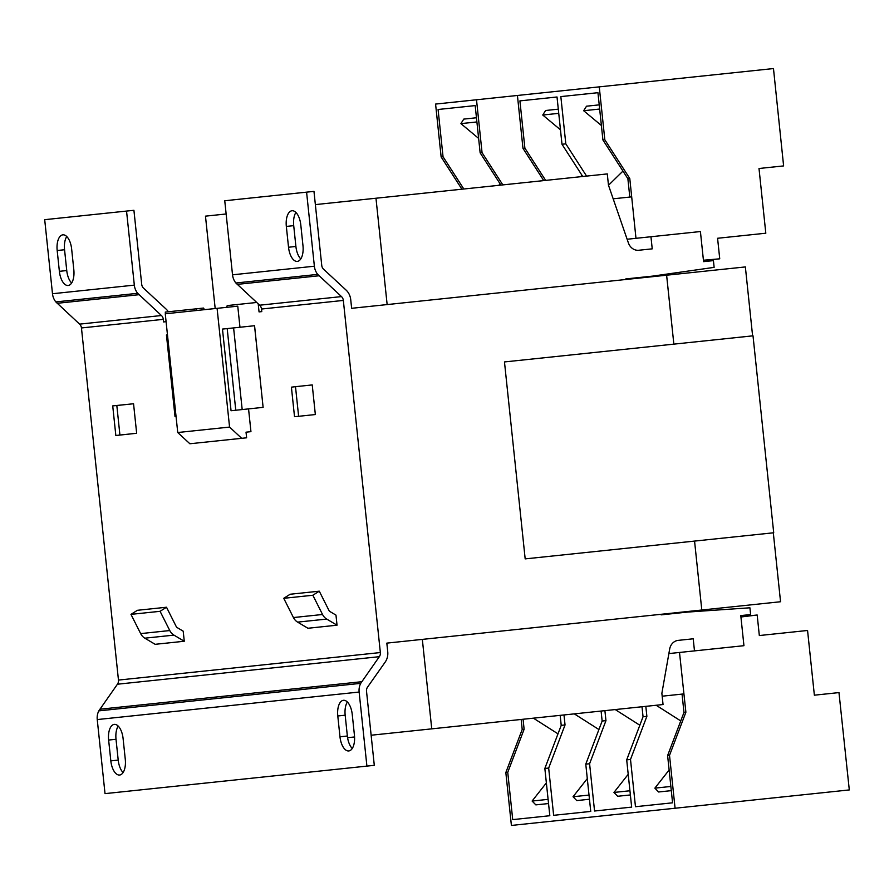 <?xml version="1.0" encoding="UTF-8"?>
<svg xmlns="http://www.w3.org/2000/svg" width="894" height="894" viewBox="0 0 894 894"><rect width="100%" height="100%" fill="white"/><g stroke="black" fill="none" stroke-linecap="round" stroke-linejoin="round"><path stroke-width="1.34" d="M352.247 714.451A14.997 7.264 -96 0 0 343.452 700.304A14.997 7.264 -96 0 0 337.787 715.971L339.977 736.79A14.997 7.264 -96 0 0 348.772 750.949A14.997 7.264 -96 0 0 354.437 735.27L352.247 714.451M123.093 738.533A14.997 7.264 -96 0 0 114.298 724.386A14.997 7.264 -96 0 0 108.632 740.053L110.822 760.872A14.997 7.264 -96 0 0 119.617 775.031A14.997 7.264 -96 0 0 125.283 759.364L123.093 738.533M71.643 248.99A14.997 7.264 -96 0 0 62.837 234.843A14.997 7.264 -96 0 0 57.182 250.51L59.373 271.329A14.997 7.264 -96 0 0 68.167 285.488A14.997 7.264 -96 0 0 73.822 269.809L71.643 248.99M300.797 224.908A14.997 7.264 -96 0 0 291.992 210.749A14.997 7.264 -96 0 0 286.337 226.428L288.527 247.247A14.997 7.264 -96 0 0 297.322 261.394A14.997 7.264 -96 0 0 302.977 245.727L300.797 224.908M165.468 313.772L165.289 312.084L196.121 308.843L197.116 310.442M163.568 321.941L166.083 321.672L163.568 321.941L163.3 319.348A5.655 4.951 84 0 0 161.434 315.526L137.676 293.31A14.148 12.371 -96 0 1 134.323 285.13L52.489 293.735A14.148 12.371 84 0 0 55.83 301.915L137.676 293.31M258.21 303.871L259.048 311.894L261.774 311.615L261.506 309.033A5.655 4.951 -96 0 0 259.651 305.2L235.882 282.996L317.716 274.391L341.486 296.596A5.655 4.951 -96 0 1 343.341 300.429L380.352 652.553L118.466 680.077L81.455 327.953A5.655 4.951 84 0 0 79.6 324.131L161.434 315.526M226.573 307.346L227.221 305.569L256.701 302.474M239.972 327.249L237.759 306.173L217.086 308.341L229.568 427.075L241.693 438.317L246.621 437.803L246.029 432.171L250.946 431.657L248.554 408.893M140.66 633.611A11.32 9.901 -96 0 0 144.839 638.182L155.154 644.317L184.265 641.255L183.203 631.175L177.235 627.633A2.827 2.47 84 0 1 176.196 626.493L166.507 607.238L160.082 611.306L169.771 630.549L140.66 633.611L130.971 614.368L137.397 610.3L166.507 607.238M263.115 407.362L254.566 325.718L227.188 328.59L235.77 410.234L263.115 407.362L254.533 325.718M297.613 622.123L307.927 628.259L337.038 625.197L335.976 615.117L330.009 611.574A2.827 2.47 -96 0 1 328.958 610.434L319.281 591.18L312.855 595.248L322.544 614.491L293.433 617.553A11.32 9.901 84 0 0 297.613 622.123L326.712 619.073A11.32 9.901 -96 0 1 322.544 614.491M115.84 435.512L136.659 433.277L133.552 403.753L112.722 405.887L116.823 405.507L119.919 435.032L115.84 435.512L112.722 405.887M315.347 414.548L312.229 384.923L295.501 386.677L298.618 416.302L315.347 414.548M217.086 308.341L165.256 313.794L177.738 432.517L189.863 443.759L241.693 438.317M204.491 309.67L203.497 308.061L196.121 308.843M380.352 652.553A5.655 4.951 -96 0 1 379.335 656.688L360.707 683.351L98.809 710.875A14.148 12.371 84 0 0 97.245 719.569L105.023 793.626L374.295 765.331L366.518 691.274A5.655 4.951 -96 0 1 367.535 687.14L385.18 662.108A14.148 12.371 84 0 0 387.739 651.782L386.823 643.121L780.551 601.74L773.31 532.802M98.809 710.875L117.438 684.212A5.655 4.951 -96 0 0 118.466 680.077M55.83 301.915L79.6 324.131M134.323 285.13L126.546 211.073L44.7 219.678L52.489 293.735M97.245 719.569L359.131 692.045L366.909 766.102M694.56 541.082L701.801 610.01L694.56 541.082M504.473 361.936L525.18 558.884L773.712 532.768L753.016 335.82L504.473 361.936L525.18 558.884M306.586 192.154L314.375 266.211L232.529 274.816L224.752 200.759L313.973 191.372L321.751 265.429A5.655 4.951 -96 0 0 323.617 269.262L346.079 290.081A14.148 12.371 84 0 1 350.727 299.646L351.644 308.307L666.611 275.207L673.852 344.134L666.622 275.207L745.361 266.926L752.603 335.865M317.716 274.391A14.148 12.371 -96 0 1 314.375 266.211M359.131 692.045A14.148 12.371 -96 0 1 360.707 683.351M259.048 311.894L261.774 311.615M246.029 432.171L250.946 431.657M235.77 410.234L231.054 410.737L222.472 329.081L227.188 328.59M144.839 638.182L173.95 635.12L184.265 641.255M173.95 635.12A11.32 9.901 -96 0 1 169.771 630.549M175.939 416.526L167.357 334.881L166.44 334.971L175.023 416.626L176.051 416.515M326.712 619.073L337.038 625.197M319.281 591.18L290.17 594.242L283.744 598.309L293.433 617.553M298.618 416.302L294.517 416.682L291.41 387.158L295.501 386.677M229.568 427.075L177.738 432.517M57.138 303.301L138.972 294.707M352.247 748.468A14.997 7.264 84 0 1 347.353 736.019L345.173 715.2A14.997 7.264 84 0 1 347.364 702.002M123.093 772.55A14.997 7.264 84 0 1 118.209 760.101L116.019 739.282A14.997 7.264 84 0 1 118.209 726.084M361.69 681.72L99.804 709.244M168.318 311.76A14.148 12.371 -96 0 0 166.027 309.011L143.565 288.181A5.655 4.951 84 0 1 141.71 284.359L133.921 210.302L126.546 211.073M71.632 283.007A14.997 7.264 84 0 1 66.748 270.558L64.558 249.739A14.997 7.264 84 0 1 66.748 236.541M237.178 284.381L319.024 275.777M300.786 258.914A14.997 7.264 84 0 1 295.903 246.465L293.713 225.646A14.997 7.264 84 0 1 295.903 212.459M130.971 614.368L160.082 611.306M283.744 598.309L312.855 595.248M232.529 274.816A14.148 12.371 84 0 0 235.882 282.996M422.337 639.389L431.746 728.856L371.133 735.226M354.56 736.969L347.576 737.695M315.358 204.603L375.972 198.233L387.147 304.586M215.186 308.542L205.475 216.147L226.137 213.979M431.746 728.856L663.046 704.539L661.873 693.286L669.662 649.1A11.32 9.901 -96 0 1 678.2 640.372L693.208 638.797L694.482 650.888L743.942 645.691L740.78 615.586L750.625 614.558L749.91 607.797L688.156 612.021L661.091 614.86L661.035 614.301M625.845 279.498L625.778 278.928L652.844 276.09L714.127 267.373L713.423 260.612L703.578 261.651L700.415 231.546L650.955 236.742L652.229 248.845L638.774 250.253A11.32 9.901 -96 0 1 628.381 242.889L608.468 185.17L607.283 173.917L375.972 198.233M694.482 650.888L668.868 653.581M638.774 250.253L652.229 248.845M627.13 239.246L650.955 236.742M740.925 616.994L757.173 615.005L759.33 635.545L807.561 630.471L814.367 695.186L838.974 692.593L849.3 789.927L511.402 825.441L505.836 772.55L522.208 729.448L521.157 719.458M675.082 808.243L669.517 755.352L685.888 712.239L679.507 652.464M740.891 616.715L757.173 615.005M543.742 180.599L522.979 148.359L517.425 95.468L435.579 104.073L441.144 156.964L461.907 189.193M476.502 99.77L482.056 152.662L502.83 184.902M703.433 260.243L719.737 258.813L703.455 260.523M719.737 258.813L717.58 238.273L765.812 233.211L759.006 168.497L783.613 165.915L773.478 68.559L599.259 86.863L604.825 139.766L629.789 178.521L635.98 238.318M683.865 693.912L662.175 696.191M613.172 198.803L631.622 196.87M557.99 733.84L533.394 718.173M598.913 729.538L574.317 713.87M639.836 725.235L615.24 709.568M680.759 720.933L656.162 705.265M669.517 755.352L667.606 755.553L683.977 712.44L682.055 694.18L683.966 693.979M631.712 196.781L629.801 196.982L627.879 178.722L602.914 139.956L597.941 92.697L560.84 96.597L565.813 143.856L586.576 176.096M608.49 185.259L622.962 171.089M580.552 176.733L582.039 175.392M498.707 185.326L500.204 183.996M523.068 719.257L524.119 729.247L507.747 772.349L512.72 819.619L549.821 815.719L544.848 768.449L561.22 725.347L560.169 715.356M548.536 803.55L535.841 804.879L532.109 801.046L546.368 782.898M522.208 729.448L524.119 729.247M507.747 772.349L505.836 772.55M544.848 768.449L548.67 768.047L553.643 815.317L590.744 811.417L585.771 764.146L589.593 763.744L594.555 811.014L631.656 807.114L626.694 759.844L630.505 759.453L635.478 806.712L672.579 802.812L667.606 755.553M512.72 819.619L549.821 815.719M645.826 706.349L646.876 716.34L630.505 759.453M635.478 806.712L672.579 802.812M671.305 790.642L658.599 791.983L654.866 788.139L669.125 770.002M685.888 712.239L683.977 712.44M563.991 714.954L565.042 724.945L548.67 768.047M553.643 815.317L590.744 811.417M589.459 799.247L576.764 800.577L573.032 796.744L587.291 778.607M585.771 764.146L602.143 721.045L601.092 711.054M604.903 710.652L605.953 720.642L589.593 763.744M594.555 811.014L631.656 807.114M630.382 794.945L617.687 796.275L613.954 792.442L628.214 774.305M626.694 759.844L643.054 716.742L642.004 706.752M601.394 125.506L583.67 110.722L586.52 106.196L599.226 104.866M582.754 176.498L561.991 144.258L557.018 96.988L519.917 100.888L524.89 148.158L545.653 180.398M560.471 129.809L542.747 115.024L545.608 110.498L558.303 109.169M500.919 185.103L480.145 152.863L475.183 105.593L438.082 109.493L443.044 156.763L463.818 189.003M478.625 138.414L460.913 123.629L463.762 119.103L476.457 117.762M441.144 156.964L443.044 156.763M482.056 152.662L480.145 152.863M475.183 105.593L438.082 109.493M522.979 148.359L524.89 148.158M565.813 143.856L561.991 144.258M597.941 92.697L560.84 96.597M602.914 139.956L604.825 139.766M517.425 95.468L599.259 86.863M557.018 96.988L519.917 100.888M629.789 178.521L627.879 178.722M548.1 799.37L532.109 801.046M561.22 725.347L565.042 724.945M670.858 786.463L654.866 788.139M643.054 716.742L646.876 716.34M589.023 795.068L573.032 796.744M602.143 721.045L605.953 720.642M629.935 790.765L613.954 792.442M583.67 110.722L599.662 109.046M542.747 115.024L558.739 113.348M460.913 123.629L476.904 121.953M116.823 405.507L133.552 403.753M81.455 327.953L163.3 319.348M261.506 309.033L343.341 300.429M379.335 656.688L117.438 684.212M259.651 305.2L341.486 296.596M119.919 435.032L136.659 433.277M242.185 409.564L233.602 327.919M345.173 715.2L337.787 715.971M347.353 736.019L339.977 736.79M116.019 739.282L108.632 740.053M118.209 760.101L110.822 760.872M66.748 270.558L59.373 271.329M57.182 250.51L64.558 249.739M295.903 246.465L288.527 247.247M286.337 226.428L293.713 225.646"/></g></svg>
